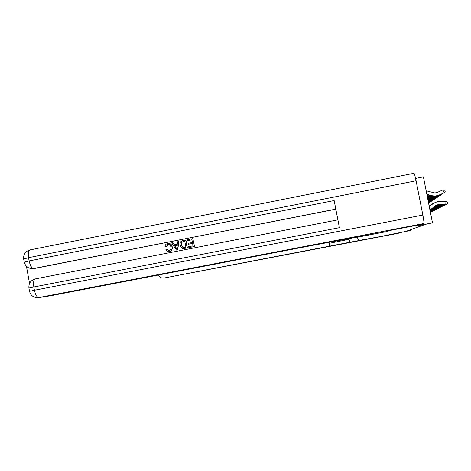 <?xml version="1.0" encoding="UTF-8"?>
<svg xmlns="http://www.w3.org/2000/svg" width="471" height="471" viewBox="0 0 471 471"><rect width="100%" height="100%" fill="white"/><g stroke="black" fill="none" stroke-linecap="round" stroke-linejoin="round"><path stroke-width="0.71" d="M415.593 178.415L423.4 176.86L432.496 222.877L425.678 224.273L405.943 231.373L410.253 230.543L410.117 229.872M158.58 274.993C159.634 277.319 161.4 278.343 163.89 278.061L398.472 233.245L378.649 236.895L410.253 230.543M416.087 180.77L28.531 257.684C27.883 253.068 28.448 250.46 30.226 249.86L413.956 173.287C414.386 173.458 415.098 175.954 416.087 180.77L422.852 215.053C423.794 220.022 424.13 222.848 423.859 223.537L421.751 224.343L388.54 230.725L387.362 231.461L388.528 230.737L421.722 224.349L418.584 225.556L432.496 222.877M349.082 239.274L349.523 242.312L378.649 236.895L358.896 240.475L357.183 237.266L387.362 231.461L310.242 245.827L50.538 295.77L38.928 297.584C36.962 297.366 35.455 294.917 34.412 290.242L422.852 215.053M429.964 210.054L435.434 205.739L438.46 204.426L445.819 204.532L445.925 201.405L438.277 201.305L433.45 203.307L429.281 206.604M436.099 205.274L439.308 204.52L445.501 204.691L447.409 203.69L447.45 202.442L445.925 201.405M434.221 202.76L429.269 206.563M426.149 190.784L434.892 192.963L437.235 192.421L442.923 189.925L444.73 190.178L445.242 191.32L444.206 192.774L438.525 195.271L435.281 196.066L431.942 195.706L426.832 194.229M442.923 189.925L444.206 192.774L438.23 195.465L435.004 196.26L431.683 195.901L426.891 194.517M168.506 244.343L166.357 246.78L164.968 246.733C165.085 244.985 165.969 243.907 167.623 243.495L167.882 243.448C170.161 243.36 171.521 244.502 171.962 246.886L172.209 246.886C172.604 249.312 171.668 250.866 169.401 251.561L168.63 251.632M168.759 243.401C170.714 243.654 171.868 244.814 172.209 246.886M171.962 246.886C172.357 249.318 171.42 250.872 169.148 251.567L169.136 251.567C167.611 251.814 166.487 251.243 165.751 249.86L167.052 249.4L168.742 250.684M179.004 241.364L177.649 249.842L176.425 250.083L171.644 242.806L172.798 242.583L174.129 244.832L177.426 244.184L177.85 241.588L179.004 241.364L177.408 249.848L176.183 250.083M172.798 242.583L174.347 244.79M188.53 244.214L188.359 243.301L192.433 242.5L191.921 239.768L187.346 240.669L187.175 239.757L192.845 238.644L194.547 246.539L188.853 247.611L188.683 246.698L193.063 245.844L192.604 243.413L188.53 244.214L192.615 243.46M191.933 239.821L187.346 240.669M335.829 209.206L33.141 268.617M26.453 266.327L29.538 283.418M185.686 240.051L187.164 247.94L183.125 248.611L181.894 248.264L180.081 245.279C179.604 242.765 180.552 241.205 182.913 240.593L185.915 240.057L187.393 247.94L183.378 248.611M337.89 219.845L35.566 278.856C33.747 279.527 33.17 282.235 33.824 286.986L28.914 288.064L29.496 291.302L34.412 290.242L33.824 286.986L339.408 227.681L334.151 200.546L29.12 260.934L28.531 257.684L23.668 259.009M192.845 238.644L194.547 246.539M194.329 246.539L188.853 247.611M184.767 241.176L181.447 242.406L181.176 245.085L183.019 247.64L185.904 247.246L184.767 241.176M184.773 241.223L181.682 242.412L181.412 245.085L183.49 247.664M176.884 247.499L177.267 245.161L174.629 245.679L176.625 249.059L176.884 247.499M177.255 245.214L174.871 245.679L176.649 248.682M166.793 249.406L169.036 250.643C170.655 250.083 171.267 248.906 170.873 247.104C170.637 245.303 169.678 244.39 167.994 244.367L168.147 244.384M167.894 244.384L166.098 246.775M349.659 242.247L348.993 238.838M349.523 242.312L163.89 278.061M348.946 239.321L329.082 243.36L329.647 246.28M435.699 205.539L438.442 204.997L444.565 205.168L444.583 204.667M435.569 205.627L438.16 205.156L444.259 205.327L445.472 204.691M433.149 203.419L429.24 206.404M433.826 203.025L429.246 206.439M435.186 205.933L443.352 205.792L443.364 205.303M435.045 206.045L443.052 205.945L444.23 205.327M432.101 204.067L429.211 206.245M432.761 203.678L429.216 206.286M434.598 206.398L442.169 206.392L442.187 205.915M434.439 206.522L441.88 206.539L443.023 205.939M431.089 204.691L429.181 206.098M431.73 204.314L429.187 206.133M433.962 206.899L441.021 206.975L441.039 206.516M433.797 207.028L440.738 207.122L441.851 206.539M430.105 205.297L429.158 205.986M430.73 204.932L429.369 205.821M437.1 196.236L442.981 193.587L437.1 196.236L433.921 197.019L430.647 196.666L427.115 195.648M437.376 196.048L434.191 196.831L430.9 196.478L427.056 195.365M435.999 196.984L441.786 194.382L435.999 196.984L432.867 197.755L427.327 196.737M436.27 196.801L433.126 197.573L427.274 196.466M434.927 197.714L440.626 195.147L434.927 197.714L431.842 198.468L427.538 197.802M435.192 197.532L432.095 198.291L427.485 197.537M433.891 198.421L439.502 195.895L433.891 198.421L430.853 199.162L427.745 198.833M434.15 198.244L431.095 198.992L427.692 198.579M433.302 207.417L439.908 207.546L439.92 207.099M433.137 207.546L439.631 207.682L440.709 207.116M429.146 205.886L429.752 205.533M432.884 199.103L438.413 196.619L432.884 199.103L429.888 199.839L427.927 199.757M433.132 198.933L430.123 199.675L427.886 199.545M432.637 207.941L438.825 208.094L438.837 207.664M432.472 208.076L438.56 208.229L439.608 207.682M431.901 199.769L437.347 197.32L431.901 199.769L428.074 200.511M432.142 199.604L428.039 200.334M431.966 208.47L437.771 208.635L437.783 208.211M431.801 208.606L437.512 208.765L438.53 208.229M430.947 200.422L436.317 198.008L430.947 200.422L428.198 201.123M431.183 200.257L428.168 200.982M431.13 209.13L436.493 209.283L436.758 208.741M431.295 209L436.747 209.153L437.482 208.765M430.017 201.052L435.31 198.674L428.292 201.6M430.247 200.893L428.269 201.494M430.482 209.642L435.504 209.789L435.763 209.265M430.641 209.518L435.752 209.666L436.47 209.283M429.116 201.665L434.333 199.321L428.363 201.953M429.34 201.511L428.345 201.876M429.982 210.148L434.539 210.278L434.792 209.766M430.005 210.019L434.78 210.16L435.475 209.789M428.457 202.118L433.385 199.951L428.404 202.189M430.082 210.655L433.597 210.761L433.844 210.26M430.058 210.531L433.832 210.643L434.515 210.278M428.433 202.33L432.455 200.569L428.445 202.377M430.176 211.155L432.684 211.226L432.926 210.737M430.153 211.032L433.573 210.761M428.475 202.518L431.554 201.17L428.48 202.565M430.276 211.638L431.795 211.679L432.025 211.208M430.253 211.514L432.661 211.226M428.51 202.701L430.671 201.753L428.516 202.748M430.37 212.109L431.136 212.015L431.148 211.662M430.347 211.991L431.772 211.679M428.545 202.877L429.817 202.318L428.551 202.924M430.9 212.121L430.423 212.374M428.575 203.054L428.975 202.877L428.586 203.095M439.602 204.361L439.308 204.52M438.23 195.465L438.525 195.271M423.853 223.537L38.08 297.696M335.805 209.1L34.501 268.482M35.366 278.897C30.697 280.304 28.543 283.359 28.914 288.064L28.919 288.093M33.718 268.535C31.71 268.193 30.173 265.662 29.12 260.934L24.239 262.17C25.528 266.704 28.607 268.841 33.482 268.576L33.718 268.535M31.816 268.653L34.271 268.523M24.251 262.235L23.656 258.938C23.303 254.205 25.493 251.178 30.226 249.86M423.859 223.537L38.928 297.584C33.977 298.002 30.833 295.906 29.496 291.302"/></g></svg>
